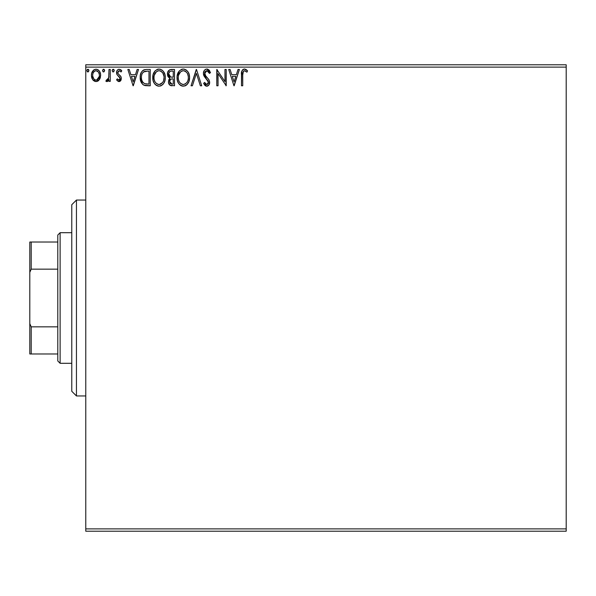 <?xml version="1.0" encoding="UTF-8"?>
<svg xmlns="http://www.w3.org/2000/svg" width="596" height="596" viewBox="0 0 596 596"><rect width="100%" height="100%" fill="white"/><g stroke="black" fill="none" stroke-linecap="round" stroke-linejoin="round"><path stroke-width="0.89" d="M85.772 531.215L566.2 531.215L85.772 531.215L85.772 67.117L566.2 67.117L566.2 528.883L85.772 528.883L85.772 531.215M99.413 79.611L100.344 77.592L100.568 74.314L99.51 71.334L98.049 69.806L96.023 69.24L94.004 69.806L91.687 73.271L91.441 75.938L92.097 78.642L93.289 80.415L95.017 81.451L97.036 81.451L98.772 80.408L100.635 75.379C100.664 71.989 99.13 69.948 96.023 69.24C92.924 69.948 91.389 71.997 91.426 75.379L92.641 79.618L96.023 81.585L99.413 79.611M109.001 69.449L110.26 69.449L109.001 69.449L108.718 77.957L108.025 79.536L106.461 79.909L105.864 81.175L107.563 81.399L109.001 79.618L109.001 81.376L110.26 81.376L110.26 69.449L110.26 81.376L110.26 69.449L109.001 69.449L108.807 77.547L105.864 81.175L106.818 81.585L109.001 79.618L109.001 81.376L110.26 81.376L109.001 81.376M118.962 81.585L120.787 80.542L121.331 77.979L120.653 76.146L118.09 73.762L117.889 71.952L119.327 70.701L121.055 71.96L121.77 70.849L120.69 69.702L118.887 69.255L117.568 69.926L116.689 71.49L116.95 74.53L120.079 78.232L119.155 80.08L117.278 78.866L116.54 79.886L118.217 81.428L118.962 81.585L121.353 78.456L120.951 76.616L118.09 73.762L117.792 72.623L119.327 70.701L121.055 71.96L121.77 70.849L119.185 69.24C117.412 69.613 116.525 70.768 116.54 72.682L116.95 74.53L119.796 77.435L120.094 78.516L118.887 80.125L117.278 78.866L116.54 79.886L118.962 81.585M142.414 84.125L140.187 77.406C140 72.69 142.086 70.037 146.445 69.449L143.636 69.956L141.572 71.9L140.358 75.252L140.365 79.663L141.461 82.866L143.383 84.915L145.789 85.668L150.237 85.772L150.237 69.449L146.445 69.449C142.086 70.037 140 72.69 140.187 77.406C140 80.751 141.23 83.343 143.882 85.183L150.237 85.772L150.237 69.449L150.237 85.772L147.763 85.772M171.253 69.449L174.516 69.449L169.622 69.806L167.625 72.414L167.774 76.087L169.972 78.255L168.802 79.804L168.497 82.516L169.942 85.228L174.516 85.772L174.516 69.449L174.516 85.772L174.516 69.449L171.253 69.449C168.698 69.844 167.416 71.386 167.401 74.083L169.972 78.255L168.445 81.727C168.467 84.297 169.718 85.645 172.207 85.772L171.529 85.742M192.419 85.772L191.048 85.772L196.278 69.449L191.048 85.772L192.419 85.772L196.389 73.39L200.353 85.772L201.724 85.772L196.494 69.449L201.724 85.772L196.494 69.449L191.048 85.772L192.419 85.772L196.389 73.39L200.353 85.772L201.724 85.772L200.353 85.772M224.953 69.449L224.953 81.592L216.795 69.449L216.795 85.772L218.047 85.772L218.047 73.599L226.212 85.772L226.212 69.449L224.953 69.449L226.212 69.449L224.953 69.449L224.953 81.592L216.795 69.449L216.795 85.772L218.047 85.772L218.047 73.599L226.212 85.772L226.212 69.449L225.944 85.772M242.743 74.91L243.399 71.259L244.919 70.768L246.923 72.168L247.556 70.909L246.215 69.62L244.472 69.032L242.788 69.62L241.812 71.133L241.492 85.772L242.743 85.772L242.743 74.91C242.363 72.913 242.945 71.513 244.487 70.701L246.923 72.168L247.556 70.909L244.472 69.032C241.983 69.881 240.985 71.781 241.492 74.746L241.492 85.772L242.743 85.772L242.743 74.91M238.028 69.449L239.398 69.449L234.161 85.772L239.398 69.449L238.028 69.449L236.351 74.679L231.77 74.679L230.086 69.449L228.722 69.449L233.952 85.772L239.398 69.449L238.028 69.449L236.351 74.679L231.77 74.679L230.086 69.449L228.722 69.449L233.952 85.772L228.722 69.449L230.086 69.449M206.842 69.032L205.367 69.441L204.272 70.522L203.4 73.45L204.205 76.348L208.376 81.883L208.019 83.842L207.14 84.476L205.695 84.073L204.584 82.427L203.609 83.425L204.815 85.273L206.76 86.189L208.98 84.915L209.636 81.734L208.771 79.492L205.069 75.074L204.838 72.354L205.575 71.237L206.939 70.701L208.563 71.691L209.494 73.427L210.515 72.593L208.719 69.732L206.842 69.032C204.57 69.523 203.422 70.998 203.4 73.45L208.421 82.449L206.775 84.513L204.584 82.427L203.609 83.425L206.76 86.189C208.727 85.772 209.695 84.498 209.673 82.382L209.032 79.894L205.069 75.074L204.651 73.472L206.939 70.701L209.494 73.427L210.515 72.593L206.842 69.032M189.409 75.439L189.58 77.54C189.64 72.891 187.546 70.052 183.285 69.032C179.031 70.09 176.945 72.95 177.027 77.614C176.945 82.33 179.061 85.183 183.382 86.189C187.606 85.079 189.677 82.196 189.58 77.54L189.23 74.634L188.068 71.96L186.056 69.851L184.015 69.076L181.832 69.24L179.411 70.835L177.109 76.146L177.37 80.549L178.539 83.261L180.573 85.384L181.922 85.995L184.827 85.966L186.801 84.788L188.857 81.652L189.58 77.54L189.394 79.715M165.308 77.54L164.958 74.634L163.088 71.021L160.451 69.233L157.553 69.24L155.131 70.835L153.09 74.701L153.09 80.549L154.26 83.261L156.294 85.384L158.365 86.144L160.555 85.966L162.522 84.788L163.84 83.164L164.958 80.453L165.308 77.54C165.36 72.891 163.267 70.052 159.005 69.032C154.751 70.09 152.665 72.95 152.747 77.614C152.665 82.33 154.781 85.183 159.102 86.189C163.334 85.079 165.397 82.196 165.308 77.54M137.147 69.449L138.518 69.449L133.28 85.772L138.518 69.449L137.147 69.449L135.471 74.679L130.889 74.679L129.205 69.449L127.842 69.449L133.072 85.772L138.518 69.449L137.147 69.449L135.471 74.679L130.889 74.679L129.205 69.449L127.842 69.449L133.072 85.772L127.842 69.449L129.205 69.449M114.238 70.596L113.642 69.367L112.614 69.464L112.145 70.596L112.733 71.833L113.642 71.833L114.238 70.596L113.188 71.96L114.238 70.596L113.188 69.24L112.145 70.596L112.741 71.833M104.591 70.835L104.017 69.367L103.108 69.367L102.519 70.596L103.108 71.833L104.017 71.833L104.605 70.596L103.562 71.96L104.605 70.596L103.562 69.24L102.519 70.596L103.108 71.833M88.893 70.835L88.32 69.367L87.284 69.464L86.822 70.596L87.411 71.833L88.32 71.833L88.908 70.596L87.865 71.96L88.908 70.596L87.865 69.24L86.822 70.596L87.865 71.96M566.2 64.785L85.772 64.785L85.772 528.883L566.2 528.883L566.2 531.215L566.2 67.117L85.772 67.117L85.772 64.785L566.2 64.785L566.2 67.117L566.2 64.785M242.743 85.772L241.492 85.772M241.566 72.563L241.648 71.84L241.566 72.563M241.648 71.833L241.805 71.162M241.648 71.84L242.773 69.635M242.788 69.62L243.898 69.084M244.017 69.061L244.479 69.032M244.949 69.069L246.416 69.769M246.923 70.216L247.556 70.909L246.923 72.168L246.543 71.833M246.923 72.168L244.487 70.701M243.399 71.252L243.883 70.857M242.885 72.399L242.766 73.643M242.803 73.017L242.885 72.392M234.064 81.838L232.306 76.355L235.815 76.355L234.064 81.838L232.306 76.355L235.815 76.355L234.064 81.838M218.047 85.772L216.795 85.772L217.078 69.449M207.192 69.047L207.699 69.158M209.203 70.216L209.785 71.058M210.515 72.593L209.494 73.427L209.084 72.526M205.017 71.952L204.838 72.354M204.696 72.898L205.791 76.161M204.89 74.694L205.069 75.074M206.022 76.452L206.417 76.906M206.566 77.07L207.147 77.674M207.587 78.128L208.011 78.583M209.665 82.717L209.516 83.686M209.509 83.723L208.98 84.908M208.57 85.407L207.512 86.077M207.81 85.951L207.177 86.152M206.216 86.129L205.695 85.943M205.24 85.66L204.815 85.273M203.609 83.425L204.584 82.427L205.121 83.336M205.374 83.701L205.695 84.073M205.493 83.857L205.881 84.222M206.022 84.312L207.14 84.476M208.421 82.449L208.295 83.291M208.22 81.332L207.587 80.251M207.572 80.229L206.901 79.514M205.59 78.165L204.205 76.348M203.869 75.677L203.616 74.954M203.594 74.895L203.46 74.284M203.944 71.073L204.264 70.537M204.286 70.507L204.748 69.948M205.367 69.441L206.074 69.129M207.661 80.341L207.982 80.818M205.195 83.455L204.584 82.427M205.985 70.954L206.44 70.768M189.23 80.46L189.051 81.086M188.85 81.652L188.127 83.157M187.718 83.768L187.233 84.356M186.801 84.788L186.146 85.31L186.801 84.788M185.773 85.541L184.827 85.966M182.644 86.144L181.922 85.995M180.983 85.615L180.029 84.982M179.441 84.423L178.547 83.276M178.517 83.224L178.04 82.382M177.526 81.078L177.37 80.549M177.027 77.614L177.049 76.877M177.109 76.132L177.183 75.625M178.033 72.876L178.502 72.034M178.532 71.989L179.403 70.842M181.296 69.441L182.525 69.084M188.068 71.96L187.353 71.006M187.368 71.021L188.053 71.945M188.761 73.271L189.051 74.023M178.517 72.012L178.04 72.861M177.66 73.762L177.37 74.701M182.614 70.768L183.032 70.715M187.882 80.497L188.157 79.424M184.015 84.453L183.33 84.513C179.903 83.656 178.219 81.354 178.279 77.622L178.346 78.799L178.279 77.622C178.204 73.852 179.88 71.55 183.33 70.701C186.719 71.55 188.388 73.829 188.329 77.547L188.261 76.37L188.329 77.547C188.403 81.287 186.734 83.611 183.33 84.513L183.62 84.505M179.098 81.443L179.687 82.434M178.547 79.924L178.346 78.799M179.143 81.54L178.562 79.961M182.741 84.468L180.633 83.455M182.167 84.334L182.562 84.438M181.609 71.095L182.16 70.879M178.562 75.245L180.685 71.691M179.806 72.593L179.031 73.904M178.346 76.437L178.554 75.267M188.053 75.23L187.956 74.858M187.613 73.956L188.261 76.377M185.013 71.073L186.414 72.138M185.542 71.378L185.043 71.088M183.911 70.745L184.484 70.872M188.314 78.136L188.261 78.724M171.417 85.727L170.329 85.451M169.368 84.684L168.951 84.029M168.653 83.276L168.497 82.524M168.802 79.789L168.981 79.417M169.391 77.957L168.348 77.07M168.012 76.579L167.55 75.372M167.409 73.658L167.409 74.411M171.812 85.764L172.207 85.772M168.906 75.416L168.653 74.083C168.772 72.079 169.823 71.095 171.819 71.118L173.257 71.118L173.257 77.189L170.627 76.996L172.624 77.189L170.627 76.996L168.668 73.725L168.72 74.798M170.247 83.47L169.726 82.166L169.934 80.386L170.91 79.179L172.617 78.866L171.641 78.933M169.756 81.041L169.704 81.697C169.763 79.797 170.739 78.851 172.617 78.866L173.257 78.866L173.257 84.096L171.953 84.096L169.704 81.697L170.21 83.418M171.253 84.029L170.776 83.872M170.776 79.253L169.815 80.743M170.188 76.817L169.167 75.901M168.72 73.368L169.927 71.483M169.51 71.811L169.115 72.325M168.929 72.697L168.75 73.226M169.815 82.628L169.726 82.166M169.756 81.034L169.934 80.386M172.617 78.866L173.257 78.866L173.257 84.096L171.953 84.096M165.219 79.015L165.114 79.715M164.958 80.438L164.772 81.086M164.578 81.652L163.848 83.157M163.431 83.783L162.969 84.341M161.106 85.742L160.547 85.966M158.372 86.144L157.642 85.995M156.703 85.615L155.169 84.431M155.154 84.416L154.275 83.284M154.237 83.224L153.761 82.382M153.246 81.078L153.097 80.564M152.747 77.614L152.77 78.359M153.09 74.709L152.904 75.625M154.237 72.012L155.131 70.835M157.016 69.441L158.245 69.084M161.799 69.866L163.781 71.945M163.788 71.96L161.777 69.851M164.489 73.271L164.772 74.023M165.129 75.439L165.219 76.079M153.567 81.95L154.26 83.261M158.342 70.768L158.752 70.715M160.734 71.073L162.857 73.077L163.982 76.37M163.602 80.497L164.049 77.547C164.124 81.287 162.462 83.611 159.05 84.513L158.462 84.468L159.05 84.513C155.623 83.656 153.939 81.354 154.006 77.622C153.924 73.852 155.608 71.55 159.05 70.701C162.44 71.55 164.109 73.829 164.049 77.547L163.878 79.424M162.484 82.628L159.348 84.505M154.818 81.443L155.407 82.434M154.006 77.622L154.066 76.437L154.006 77.622M154.267 79.924L154.066 78.799M154.863 81.54L154.282 79.961M158.462 84.468L156.361 83.455M157.888 84.334L158.283 84.438M157.329 71.095L157.88 70.879M154.282 75.245L156.405 71.691M155.526 72.593L154.751 73.904M163.781 75.23L163.677 74.858M163.334 73.956L162.857 73.077M162.142 72.146L160.764 71.088M159.631 70.745L160.205 70.872M159.735 84.453L160.227 84.319M160.525 84.207L162.216 82.956M145.774 85.668L144.895 85.526M144.821 85.504L144.366 85.377M143.368 84.908L142.928 84.595M140.187 77.406L140.209 76.683M145.007 69.553L142.459 70.768M140.686 73.859L140.5 74.552M140.365 79.663L140.969 81.846M142.511 81.831L144.545 83.641C142.317 82.233 141.282 80.155 141.446 77.406L141.483 78.329L141.446 77.406C141.289 74.85 142.228 72.898 144.269 71.535L143.532 71.974L147.629 71.118L145.089 71.304L148.978 71.118L148.978 84.096L144.545 83.641L142.764 82.218L141.759 80.013L142.094 81.011M142.422 73.241L143.532 71.974M142.645 72.906L143.077 72.377M145.424 83.894L144.977 83.79M147.242 84.081L146.325 84.021M141.572 75.692L141.714 75.022M133.184 81.838L131.425 76.355L134.934 76.355L133.184 81.838L131.425 76.355L134.934 76.355L133.184 81.838M116.54 79.886L117.278 78.866L117.591 79.305L117.278 78.866M118.619 80.088L119.155 80.08L118.619 80.088M120.027 79.052L120.079 78.232M119.945 77.741L119.409 76.936M119.215 76.75L118.082 75.841M116.898 70.909L117.189 70.395M118.038 69.553L118.872 69.255M120.697 69.717L121.249 70.172M121.77 70.849L120.899 71.729M118.403 71.095L117.814 72.921M117.792 72.623L118.224 73.941M119.051 74.709L119.431 74.992M121.226 79.544L121.085 79.968M120.019 81.302L120.817 80.49M120.787 80.542L120.481 80.922M119.677 81.466L119.252 81.57M116.637 73.628L116.764 74.09M112.555 69.516L113.642 69.367M113.933 69.643L114.156 70.067M108.167 80.929L107.764 81.272M107.556 81.399L107.012 81.57M107.377 80.05L106.461 79.909L107.027 80.125L106.461 79.909L105.864 81.175L106.691 81.578M107.682 79.871L108.286 79.134M108.465 78.754L108.956 76.02M109.001 74.269L109.001 73.457M108.926 76.534L108.718 77.957M104.307 69.643L104.546 70.127M98.765 80.408L97.99 81.034M92.082 78.627L91.732 77.689M91.702 77.569L91.486 76.489M91.426 75.379L91.441 74.843M91.486 74.306L91.568 73.815M91.687 73.271L91.851 72.742M92.082 72.176L92.551 71.326M93.17 70.507L93.714 70.008M94.973 69.374L95.487 69.27M96.291 69.248L97.066 69.374M98.377 70.037L98.988 70.619M99.51 71.334L99.904 72.034M99.949 72.123L100.366 73.271M99.957 72.138L100.359 73.241M100.635 75.379L100.612 75.945M100.351 77.584L99.964 78.635M99.011 70.641L98.049 69.806M96.031 70.701L95.233 70.82L96.031 70.701C98.318 71.289 99.435 72.846 99.376 75.372C99.435 77.905 98.318 79.492 96.031 80.125L96.031 80.125C93.743 79.484 92.626 77.905 92.678 75.372L92.864 73.792L92.678 75.372C92.618 72.846 93.736 71.289 96.031 70.701L98.377 71.989M98.593 72.325L99.331 74.575M99.331 76.176L98.586 78.434L97.528 79.626L96.031 80.125L96.82 79.998M95.628 80.088L93.944 79.082L92.723 76.169M94.533 79.626L95.241 79.998M94.928 70.946L93.46 72.325L95.241 70.82M97.841 71.408L97.319 71.043M96.679 80.035L99.294 76.467M87.232 69.516L87.865 69.24M88.61 69.643L88.834 70.067M186.421 72.146L187.129 73.077M187.442 81.555L187.151 82.077M185.542 83.79L185.036 84.096M172.117 77.182L171.618 77.16M171.365 77.137L170.866 77.063M169.152 75.878L168.929 75.461M171.819 71.118L173.257 71.118L173.257 77.189L172.624 77.189M154.066 76.437L154.275 75.267M163.162 81.555L162.872 82.077M147.629 71.118L148.978 71.118L148.978 84.096L148.158 84.096M141.759 80.013L141.587 79.246M144.47 71.46L145.089 71.304M92.678 75.372L92.723 74.575M92.864 73.792L93.46 72.325M96.813 70.82L97.52 71.17M99.197 76.959L98.586 78.434M76.444 395.953L71.781 391.289L71.781 204.711L76.444 200.047L85.772 200.047L76.444 200.047L76.444 395.953L85.772 395.953L76.444 395.953L76.444 200.047L71.781 204.711L71.781 391.289L76.444 395.953M57.79 326.846L57.79 360.967L60.122 363.299L60.122 232.701L57.79 235.033L57.79 326.846L57.79 235.033L60.122 232.701L60.122 363.299L71.781 363.299L60.122 363.299L57.79 360.967L57.79 326.846L31.201 326.846L29.8 323.65L29.8 272.35L31.201 269.154L57.79 269.154L31.201 269.154L31.201 242.028L29.8 242.028L29.8 272.35L29.8 242.028L31.201 242.028L31.201 269.154L29.8 272.35L29.8 353.972L57.79 353.972L31.201 353.972L31.201 326.846L31.201 353.972L29.8 353.972L29.8 323.65L31.201 326.846L57.79 326.846M71.781 232.701L60.122 232.701L71.781 232.701M57.79 242.028L31.201 242.028L57.79 242.028"/></g></svg>
